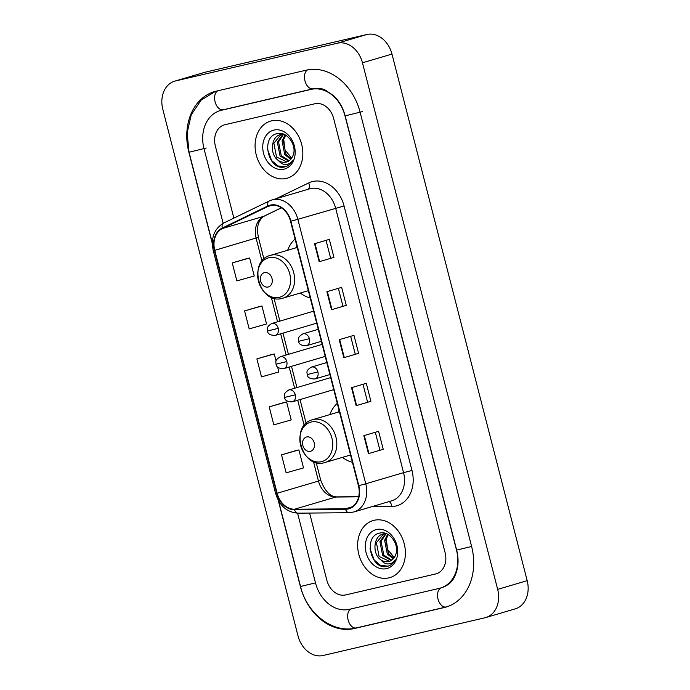 <?xml version="1.0" encoding="UTF-8"?>
<svg xmlns="http://www.w3.org/2000/svg" width="690" height="690" viewBox="0 0 690 690"><rect width="100%" height="100%" fill="white"/><g stroke="black" fill="none" stroke-linecap="round" stroke-linejoin="round"><path stroke-width="1.03" d="M337.298 403.4A32.835 25.728 -106.4 0 0 329.863 414.604M342.49 457.384A32.835 25.728 -106.4 0 0 352.418 462.3M295.104 239.059A32.835 25.728 -106.4 0 0 287.67 250.272M300.297 293.052A32.835 25.728 -106.4 0 0 310.224 297.968M271.567 120.845A29.73 23.305 -106.4 0 0 270.54 121.112A29.73 23.305 -106.4 0 0 256.421 155.578A29.73 23.305 -106.4 0 0 286.35 178.425A29.73 23.305 -106.4 0 0 287.376 178.149A29.73 23.305 -106.4 0 0 301.495 143.692A29.73 23.305 -106.4 0 0 271.567 120.845A29.73 23.305 -106.4 0 0 270.54 121.112A29.73 23.305 -106.4 0 0 256.421 155.578A29.73 23.305 -106.4 0 0 286.35 178.425A29.73 23.305 -106.4 0 0 287.376 178.149A29.73 23.305 -106.4 0 0 301.495 143.692A29.73 23.305 -106.4 0 0 271.567 120.845M374.127 520.286A29.73 23.305 -106.4 0 0 373.1 520.553A29.73 23.305 -106.4 0 0 358.981 555.019A29.73 23.305 -106.4 0 0 388.91 577.866A29.73 23.305 -106.4 0 0 389.928 577.599A29.73 23.305 -106.4 0 0 404.055 543.134A29.73 23.305 -106.4 0 0 374.127 520.286A29.73 23.305 -106.4 0 0 373.1 520.553A29.73 23.305 -106.4 0 0 358.981 555.019A29.73 23.305 -106.4 0 0 388.91 577.866A29.73 23.305 -106.4 0 0 389.928 577.599A29.73 23.305 -106.4 0 0 404.055 543.134A29.73 23.305 -106.4 0 0 374.127 520.286M270.463 205.577A19.82 15.534 73.6 0 1 290.524 221.24L358.438 485.734A19.82 15.534 73.6 0 1 348.907 508.271A19.82 15.534 73.6 0 1 345.518 508.78L294.492 509.237A19.82 15.534 73.6 0 1 277.13 493.255L214.763 250.332A19.82 15.534 73.6 0 1 222.422 228.519L267.901 206.483A19.82 15.534 73.6 0 1 269.773 205.758A19.82 15.534 73.6 0 1 270.463 205.577M270.333 205.094A20.32 15.922 -106.4 0 0 267.72 206.025L222.232 228.062A20.32 15.922 -106.4 0 0 214.383 250.418L276.75 493.341A20.32 15.922 -106.4 0 0 294.552 509.729L345.578 509.263A20.32 15.922 -106.4 0 0 358.817 485.648L290.904 221.154A20.32 15.922 -106.4 0 0 270.333 205.094M383.226 449.293L368.46 453.649L383.226 449.293L378.603 431.302L363.846 435.657L368.46 453.649M370.91 401.313L356.144 405.668L370.91 401.313L366.287 383.321L351.521 387.677L356.144 405.668M333.951 257.37L319.185 261.726L333.951 257.37L329.328 239.378L314.562 243.734L319.185 261.726M346.268 305.351L331.502 309.707L346.268 305.351L341.645 287.359L326.887 291.715L331.502 309.707M358.584 353.332L343.827 357.687L358.584 353.332L353.97 335.34L339.204 339.696L343.827 357.687M435.545 573.985A18.587 14.568 -106.4 0 0 436.184 573.813A18.587 14.568 -106.4 0 0 445.119 552.681L333.632 118.456A18.587 14.568 -106.4 0 0 314.821 103.767L224.931 124.726A18.587 14.568 -106.4 0 0 224.293 124.89A18.587 14.568 -106.4 0 0 215.358 146.03L233.867 218.126L215.358 146.03A18.587 14.568 -106.4 0 1 224.293 124.89L224.293 124.89A18.587 14.568 -106.4 0 1 224.931 124.726L314.821 103.767A18.587 14.568 -106.4 0 1 333.632 118.456L445.119 552.681A18.587 14.568 -106.4 0 1 436.184 573.813L436.184 573.813A18.587 14.568 -106.4 0 1 435.545 573.985L345.656 594.935L435.545 573.985M309.594 513.058L326.844 580.255A18.587 14.568 -106.4 0 0 345.656 594.935A18.587 14.568 -106.4 0 1 326.844 580.255L309.594 513.058M296.286 450.501L281.529 454.848L286.143 472.84L303.522 467.915L298.899 449.923L296.139 450.536M259.328 306.558L244.571 310.905L249.185 328.897L266.564 323.972L261.941 305.981L259.181 306.593M247.011 258.578L232.245 262.924L236.868 280.916L254.248 275.991L249.625 258L246.865 258.612M283.97 402.52L269.204 406.867L273.827 424.859L291.206 419.934L286.583 401.942L283.823 402.555M271.653 354.539L256.887 358.886L261.51 376.878L278.881 371.953L277.613 366.994M355.247 354.117L350.675 336.315M342.93 306.136L338.359 288.334M330.613 258.155L326.042 240.353M367.572 402.098L363 384.296M379.888 450.078L375.317 432.276M276.078 361.025L274.266 353.961L271.498 354.574M256.887 358.886L274.266 353.961M244.571 310.905L261.941 305.981M232.245 262.924L249.625 258M269.204 406.867L286.583 401.942M281.529 454.848L298.899 449.923M297.588 513.17L315.494 582.903A33.448 26.211 -106.4 0 0 349.356 609.33L439.245 588.38A33.448 26.211 -106.4 0 0 440.393 588.078A33.448 26.211 -106.4 0 0 456.478 550.034L344.983 115.808A33.448 26.211 -106.4 0 0 311.121 89.381L221.231 110.331A33.448 26.211 -106.4 0 0 220.084 110.633A33.448 26.211 -106.4 0 0 203.999 148.678L223.163 223.319M484.898 617.783A24.78 19.415 -106.4 0 0 485.751 617.559A24.78 19.415 -106.4 0 0 497.663 589.381L362.457 62.79A24.78 19.415 -106.4 0 0 337.376 43.211L175.579 80.928A24.78 19.415 -106.4 0 0 174.725 81.153A24.78 19.415 -106.4 0 0 162.814 109.331L298.02 635.921A24.78 19.415 -106.4 0 0 323.101 655.5L484.898 617.783M485.751 617.559L515.275 608.847A24.78 19.415 -106.4 0 0 527.186 580.67L391.98 54.079A24.78 19.415 -106.4 0 0 366.899 34.5L205.103 72.217A24.78 19.415 -106.4 0 0 204.249 72.441L174.725 81.153M278.199 500.164L300.357 586.431A53.277 41.754 -106.4 0 0 354.281 628.53L444.17 607.571A53.277 41.754 -106.4 0 0 445.999 607.088A53.277 41.754 -106.4 0 0 471.615 546.506L360.12 112.28A53.277 41.754 -106.4 0 0 306.196 70.182L216.306 91.14A53.277 41.754 -106.4 0 0 214.469 91.623A53.277 41.754 -106.4 0 0 188.862 152.205L212.322 243.579M291.723 158.079L285.056 150.084L283.659 139.018M290.792 159.287L284.754 154.638L282.063 140.855L285.091 134.869M291.284 158.7L285.927 154.293L283.228 140.51L285.686 135.206M288.662 161.063L280.071 156.026L277.371 142.235L282.9 134.196M289.222 160.701L281.244 155.681L278.544 141.89L283.538 134.188M284.651 166.971C288.144 166.1 290.844 163.91 292.75 160.382C290.887 163.133 288.437 164.505 285.401 164.487C282.797 164.401 280.476 163.082 278.45 160.537A13.998 10.971 -106.4 0 0 286.126 162.098A13.998 10.971 -106.4 0 0 286.609 161.978A13.998 10.971 -106.4 0 0 293.009 155.543C297.373 145.728 287.23 131.143 277.647 133.558C260.225 136.034 268.022 170.206 283.84 167.127L285.281 166.808M278.45 160.537C269.514 154.957 270.575 136.172 280.985 134.455L283.616 134.196M280.476 134.593L280.985 134.455M286.928 161.874L276.561 157.061L273.861 143.279L281.063 134.438M273.939 130.082A20.191 15.827 -106.4 0 0 263.537 153.232A20.191 15.827 -106.4 0 0 283.978 169.188A20.191 15.827 -106.4 0 0 294.38 146.038A20.191 15.827 -106.4 0 0 273.939 130.082M285.548 166.721L278.01 165.954L271.636 160.554L267.47 149.213M268.177 287.014A7.435 5.822 -106.4 0 0 272.007 278.493A7.435 5.822 -106.4 0 0 264.486 272.619A7.435 5.822 -106.4 0 0 260.656 281.14A7.435 5.822 -106.4 0 0 268.177 287.014M296.855 245.899A29.428 23.063 -106.4 0 0 295.786 247.882M310.371 451.346A7.435 5.822 -106.4 0 0 314.2 442.833A7.435 5.822 -106.4 0 0 306.679 436.96A7.435 5.822 -106.4 0 0 302.85 445.473A7.435 5.822 -106.4 0 0 310.371 451.346M339.049 410.231A29.428 23.063 -106.4 0 0 337.979 412.215M394.283 557.52L387.616 549.525L386.21 538.459M393.352 558.727L387.314 554.079L384.615 540.296L387.651 534.31M393.843 558.141L388.487 553.734L385.788 539.951L388.246 534.647M391.221 560.504L382.631 555.467L379.931 541.676L385.46 533.637M391.773 560.142L383.804 555.122L381.104 541.331L386.098 533.629M387.211 566.412C390.704 565.541 393.404 563.351 395.31 559.823C393.447 562.574 390.997 563.946 387.961 563.928C385.356 563.842 383.036 562.523 381.009 559.978A13.998 10.971 -106.4 0 0 388.686 561.539A13.998 10.971 -106.4 0 0 389.169 561.418A13.998 10.971 -106.4 0 0 395.568 554.984C399.933 545.169 389.79 530.584 380.199 532.999C362.785 535.483 370.582 569.647 386.4 566.568L387.84 566.249M381.009 559.978C372.074 554.398 373.135 535.613 383.545 533.896L386.176 533.637M383.036 534.034L383.545 533.896M389.488 561.315L379.112 556.502L376.412 542.72L383.623 533.879M376.498 529.523A20.191 15.827 -106.4 0 0 366.097 552.673A20.191 15.827 -106.4 0 0 386.538 568.629A20.191 15.827 -106.4 0 0 396.94 545.48A20.191 15.827 -106.4 0 0 376.498 529.523M388.108 566.162L380.57 565.395L374.196 559.995L370.03 548.654M276.043 198.737L308.723 182.91A30.972 24.271 73.6 0 1 344.069 205.965L411.973 470.468L403.555 472.659L335.642 208.164A24.78 19.415 -106.4 0 0 310.56 188.586A24.78 19.415 -106.4 0 0 309.707 188.81L271.92 199.953A24.78 19.415 73.6 0 1 272.766 199.729A24.78 19.415 73.6 0 1 297.856 219.308L290.904 221.154M411.973 470.468A30.972 24.271 73.6 0 1 396.017 505.968A30.972 24.271 73.6 0 1 391.799 506.469L371.936 506.65M391.644 500.837A24.78 19.415 -106.4 0 0 403.555 472.659L365.76 483.802A24.78 19.415 73.6 0 1 353.849 511.98L391.644 500.837M222.232 228.062A6.193 3.812 64.2 0 1 223.724 223.034L269.212 201.006A6.193 3.812 64.2 0 1 269.574 200.859A24.78 19.415 73.6 0 1 271.92 199.953L269.212 201.006A6.193 3.812 64.2 0 0 267.72 206.025M223.724 223.034C214.202 228.726 210.709 237.921 213.253 250.608L214.383 250.418M276.75 493.341L275.62 493.531C279.467 505.787 286.911 512.334 297.959 513.17L348.985 512.705L353.849 511.98M294.552 509.729A6.193 3.752 89.5 0 0 297.959 513.17M345.578 509.263A6.193 3.752 89.5 0 0 348.985 512.705M358.817 485.648L365.76 483.802L297.856 219.308L344.069 205.965M308.723 182.91A6.193 3.812 -115.8 0 1 308.24 189.241M389.082 501.587A6.193 3.752 -90.5 0 1 391.799 506.469M277.13 493.255L318.47 481.059A19.82 15.534 -106.4 0 0 335.832 497.041L358.662 496.834M294.492 509.237L335.832 497.041A11.152 6.762 -90.5 0 1 336.979 496.869L358.697 496.671M345.518 508.78L352.021 506.857M267.901 206.483L271.739 205.344M222.422 228.519L263.752 216.324A19.82 15.534 -106.4 0 0 256.094 238.136L262.002 261.139M281.348 207.793L263.752 216.324A11.152 6.865 -115.8 0 0 264.408 216.065C262.502 216.858 260.777 218.782 259.25 221.826C257.404 225.242 257.12 230.417 258.379 237.351L263.951 259.035M214.763 250.332L258.379 237.351M271.274 297.243L277.57 321.79M280.657 333.796L286.109 355.022M289.188 367.028L294.639 388.246M297.718 400.252L304.195 425.471M313.467 461.584L318.47 481.059L320.747 480.275C325.111 491.487 330.519 497.016 336.979 496.869M344.284 357.549L339.661 339.566M331.959 309.569L327.345 291.585M319.643 261.588L315.02 243.605M356.601 405.53L351.978 387.547M368.917 453.511L364.303 435.528M471.606 546.489L456.659 550.085C458.41 557.175 458.514 563.868 456.97 570.156C454.607 577.918 452.157 583.611 442.609 587.423L441.669 587.673M446.387 606.915A9.91 6.15 -103.1 0 1 446.171 606.976A9.91 6.15 -103.1 0 1 438.021 599.067A9.91 6.15 -103.1 0 1 440.97 587.906M356.497 627.874A9.91 6.15 -103.1 0 1 356.281 627.926A9.91 6.15 -103.1 0 1 348.131 620.017A9.91 6.15 -103.1 0 1 350.813 608.994M447.077 606.752L356.281 627.926C332.882 633.955 306.895 613.617 300.538 586.474L315.485 582.877M212.322 242.915L189.043 152.249L206.215 148.022M217.764 90.795A9.91 6.15 76.9 0 0 215.082 101.827A9.91 6.15 76.9 0 0 223.232 109.736A9.91 6.15 76.9 0 0 223.448 109.675M307.559 69.897A9.91 6.15 76.9 0 0 304.963 80.868A9.91 6.15 76.9 0 0 313.122 88.777C319.082 88.182 323.205 88.665 325.49 90.226L333.555 95.669C339.066 100.878 342.939 107.606 345.164 115.86L456.659 550.085M362.336 111.625L345.164 115.86M527.186 580.67L497.663 589.381M205.103 72.217L175.579 80.928M366.899 34.5L337.376 43.211M391.98 54.079L362.457 62.79M356.394 627.9L354.281 628.53M223.344 109.71L221.231 110.331M313.226 88.76L311.121 89.381M279.2 297.356A20.484 16.051 -106.4 0 0 289.757 273.878A20.484 16.051 -106.4 0 0 269.014 257.689A20.484 16.051 -106.4 0 0 258.465 281.175A20.484 16.051 -106.4 0 0 279.2 297.356M282.262 298.347A22.304 17.474 -106.4 0 0 283.029 298.14A22.304 17.474 -106.4 0 0 293.621 272.291A22.304 17.474 -106.4 0 0 271.17 255.162A22.304 17.474 -106.4 0 0 270.402 255.369C247.244 260.872 259.311 305.006 282.124 298.382L308.352 290.671M321.393 461.696A20.484 16.051 -106.4 0 0 331.95 438.21A20.484 16.051 -106.4 0 0 311.207 422.021A20.484 16.051 -106.4 0 0 300.659 445.507A20.484 16.051 -106.4 0 0 321.393 461.696M324.455 462.68A22.304 17.474 -106.4 0 0 325.223 462.481A22.304 17.474 -106.4 0 0 335.814 436.632A22.304 17.474 -106.4 0 0 313.363 419.494A22.304 17.474 -106.4 0 0 312.605 419.701C289.446 425.204 301.504 469.347 324.317 462.714L350.546 455.003M309.387 338.695A6.193 4.856 -106.4 0 0 303.117 333.796A6.193 4.856 -106.4 0 0 302.901 333.856C296.786 337.608 298.744 339.377 298.658 341.334L309.387 338.695A6.193 4.856 -106.4 0 1 306.412 345.742C301.452 345.716 298.873 344.25 298.658 341.334M306.196 345.794A6.193 4.856 -106.4 0 0 306.412 345.742L321.359 341.326M317.918 371.919A6.193 4.856 -106.4 0 0 311.647 367.028A6.193 4.856 -106.4 0 0 311.432 367.08C305.325 370.832 307.283 372.6 307.188 374.567L317.918 371.919A6.193 4.856 -106.4 0 1 314.942 378.965C309.991 378.948 307.404 377.482 307.188 374.567M314.726 379.017A6.193 4.856 -106.4 0 0 314.942 378.965L329.889 374.549M278.251 328.345A6.193 4.856 -106.4 0 0 271.981 323.446A6.193 4.856 -106.4 0 0 271.765 323.507C265.65 327.258 267.608 329.027 267.522 330.984L278.251 328.345A6.193 4.856 -106.4 0 1 275.267 335.392C270.316 335.375 267.737 333.9 267.522 330.984M275.06 335.444A6.193 4.856 -106.4 0 0 275.267 335.392L316.693 323.17M286.781 361.569A6.193 4.856 -106.4 0 0 280.511 356.678A6.193 4.856 -106.4 0 0 280.295 356.73C274.18 360.482 276.138 362.25 276.052 364.216L286.781 361.569A6.193 4.856 -106.4 0 1 283.806 368.615C278.846 368.598 276.267 367.132 276.052 364.216M283.59 368.667A6.193 4.856 -106.4 0 0 283.806 368.615L325.231 356.394M295.311 394.801A6.193 4.856 -106.4 0 0 289.041 389.902A6.193 4.856 -106.4 0 0 288.825 389.962C282.719 393.714 284.668 395.482 284.582 397.44L295.311 394.801A6.193 4.856 -106.4 0 1 292.336 401.839C287.385 401.822 284.798 400.355 284.582 397.44M292.12 401.899A6.193 4.856 -106.4 0 0 292.336 401.839L333.762 389.617M213.253 250.608L275.62 493.531M274.008 298.218L279.881 321.109M282.969 333.115L288.42 354.332M291.499 366.347L296.95 387.564M300.029 399.57L306.144 423.375M316.201 462.55L320.747 480.275M281.399 207.837L264.408 216.065M300.538 586.474L278.527 500.742M222.301 109.977L313.122 88.777M215.556 91.322L201.152 100.11L191.285 114.687L187.128 132.885L189.043 152.249M222.948 109.788L220.084 110.633M297.252 247.443L270.402 255.369M339.446 411.775L312.605 419.701M318.28 329.32L302.901 333.856M326.81 362.543L311.432 367.08M313.614 311.156L271.765 323.507M322.144 344.388L280.295 356.73M330.674 377.611L288.825 389.962"/></g></svg>
